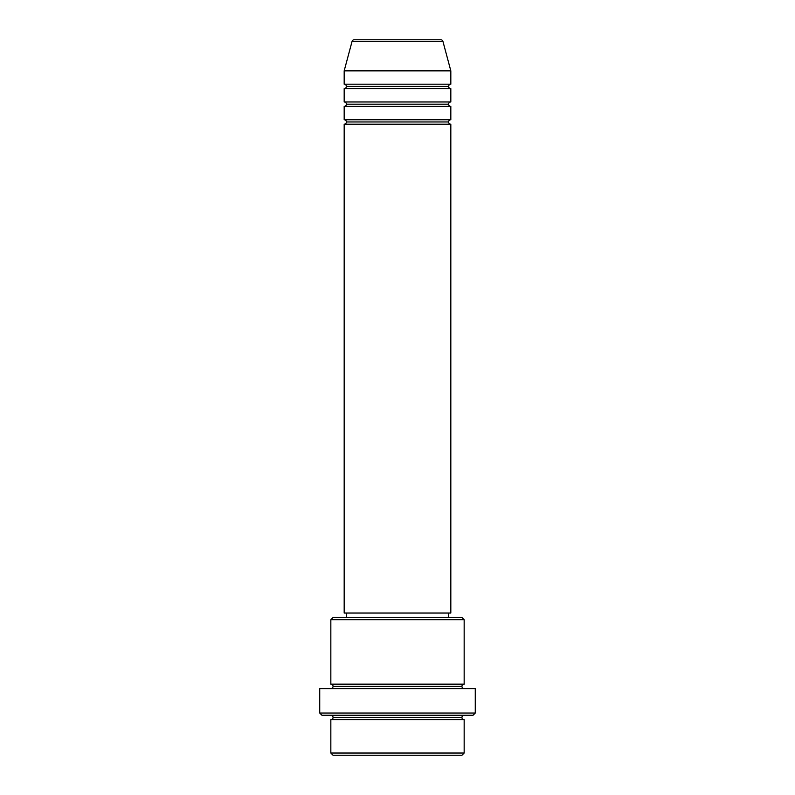 <?xml version="1.0" encoding="UTF-8"?>
<svg xmlns="http://www.w3.org/2000/svg" width="795" height="795" viewBox="0 0 795 795"><rect width="100%" height="100%" fill="white"/><g stroke="black" fill="none" stroke-linecap="round" stroke-linejoin="round"><path stroke-width="1.19" d="M440.788 39.75L354.212 39.75A2.226 2.226 0 0 0 352.066 41.4L442.934 41.4A2.226 2.226 0 0 0 440.788 39.75L354.212 39.75A2.226 2.226 0 0 0 352.066 41.4L344.175 70.854L450.825 70.854L442.934 41.4L352.066 41.4L344.175 70.854L344.175 84.191A2.226 2.226 0 0 1 346.391 86.416A2.226 2.226 0 0 1 344.175 88.633L344.175 101.969A2.226 2.226 0 0 1 346.391 104.185A2.226 2.226 0 0 1 344.175 106.411L344.175 119.747A2.226 2.226 0 0 1 346.391 121.963A2.226 2.226 0 0 1 344.175 124.189L344.175 613.034L450.825 613.034L450.825 124.189A2.226 2.226 0 0 1 448.609 121.963A2.226 2.226 0 0 1 450.825 119.747L450.825 106.411A2.226 2.226 0 0 1 448.609 104.185A2.226 2.226 0 0 1 450.825 101.969L450.825 88.633A2.226 2.226 0 0 1 448.609 86.416A2.226 2.226 0 0 1 450.825 84.191L450.825 70.854L344.175 70.854L344.175 84.191L450.825 84.191A2.226 2.226 0 0 0 448.609 86.416L346.391 86.416A2.226 2.226 0 0 0 344.175 84.191L450.825 84.191L450.825 70.854L442.934 41.4A2.226 2.226 0 0 0 440.788 39.75M330.839 753.024L333.065 755.25L461.935 755.25L464.161 753.024L330.839 753.024L464.161 753.024L464.161 719.694A2.226 2.226 0 0 1 461.935 717.478A2.226 2.226 0 0 1 464.161 715.252A2.226 2.226 0 0 0 461.935 717.478L333.065 717.478A2.226 2.226 0 0 1 330.839 719.694L330.839 753.024L330.839 719.694A2.226 2.226 0 0 0 333.065 717.478A2.226 2.226 0 0 0 330.839 715.252A2.226 2.226 0 0 1 333.065 717.478L461.935 717.478A2.226 2.226 0 0 0 464.161 719.694L330.839 719.694L464.161 719.694L464.161 753.024L461.935 755.25L333.065 755.25L330.839 753.024M464.161 619.702L461.935 617.486L333.065 617.486L330.839 619.702L464.161 619.702L330.839 619.702L330.839 684.147A2.226 2.226 0 0 1 333.065 686.363A2.226 2.226 0 0 1 330.839 688.589A2.226 2.226 0 0 0 333.065 686.363L461.935 686.363A2.226 2.226 0 0 1 464.161 684.147L464.161 619.702L464.161 684.147A2.226 2.226 0 0 0 461.935 686.363A2.226 2.226 0 0 0 464.161 688.589A2.226 2.226 0 0 1 461.935 686.363L333.065 686.363A2.226 2.226 0 0 0 330.839 684.147L464.161 684.147L330.839 684.147L330.839 619.702L333.065 617.486L461.935 617.486L464.161 619.702M319.729 713.035L321.955 715.252L473.045 715.252L475.271 713.035L319.729 713.035L475.271 713.035L475.271 688.589L319.729 688.589L319.729 713.035L319.729 688.589L475.271 688.589L475.271 713.035L473.045 715.252L321.955 715.252L319.729 713.035M344.175 119.747L450.825 119.747A2.226 2.226 0 0 0 448.609 121.963L346.391 121.963A2.226 2.226 0 0 0 344.175 119.747L344.175 106.411A2.226 2.226 0 0 0 346.391 104.185A2.226 2.226 0 0 0 344.175 101.969L450.825 101.969A2.226 2.226 0 0 0 448.609 104.185L346.391 104.185L448.609 104.185A2.226 2.226 0 0 0 450.825 106.411L344.175 106.411L450.825 106.411L450.825 119.747L344.175 119.747M450.825 124.189L344.175 124.189A2.226 2.226 0 0 0 346.391 121.963L448.609 121.963A2.226 2.226 0 0 0 450.825 124.189L450.825 613.034L344.175 613.034L344.175 124.189L450.825 124.189M448.609 617.486L448.609 613.034L448.609 617.486M346.391 613.034L346.391 617.486L346.391 613.034M450.825 88.633L344.175 88.633A2.226 2.226 0 0 0 346.391 86.416L448.609 86.416A2.226 2.226 0 0 0 450.825 88.633L450.825 101.969L344.175 101.969L344.175 88.633L450.825 88.633"/></g></svg>
